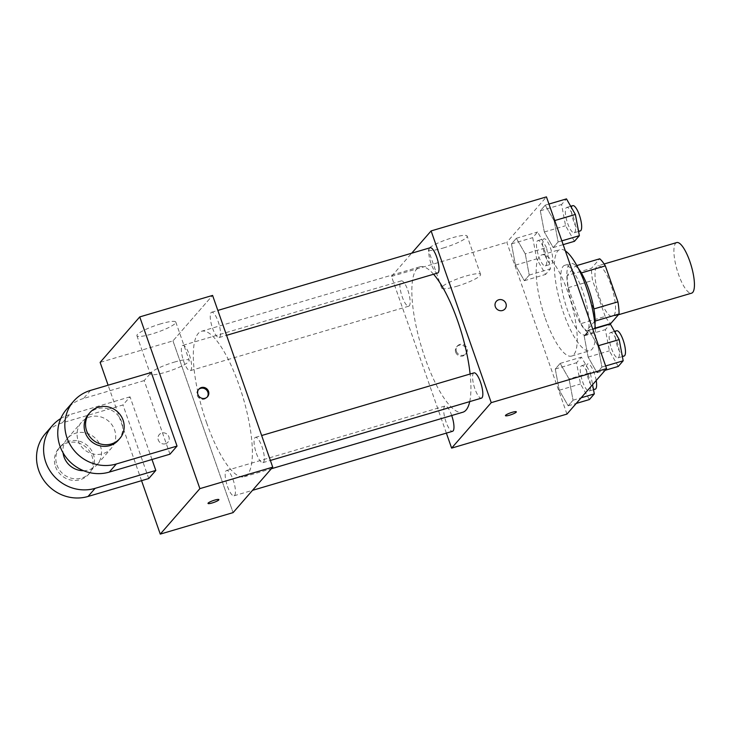 <?xml version="1.0" encoding="UTF-8"?>
<svg xmlns="http://www.w3.org/2000/svg" width="731" height="731" viewBox="0 0 731 731"><rect width="100%" height="100%" fill="white"/><g stroke="black" fill="none" stroke-linecap="round" stroke-linejoin="round"><path stroke-width="0.55" stroke-dasharray="3.65 2.74" d="M676.705 242.573A26.371 7.383 -106.4 0 0 678.505 274.363A26.371 7.383 -106.4 0 0 691.627 293.158M599.594 297.654A26.371 7.383 -106.4 0 0 612.715 316.45A26.371 7.383 -106.4 0 0 612.331 289.065A26.371 7.383 -106.4 0 0 597.794 265.865A26.371 7.383 -106.4 0 0 599.594 297.654M595.116 321.055L594.796 321.156A35.417 9.914 -106.4 0 0 593.645 309.012L581.044 273.019A35.417 9.914 -106.4 0 0 575.461 265.956L567.155 275.486L591.443 268.323L599.74 258.792M567.155 275.486A35.417 9.914 -106.4 0 0 568.307 287.639L580.907 323.623L605.186 316.459A35.417 9.914 -106.4 0 0 610.769 323.522M605.186 316.459L592.585 280.466A35.417 9.914 -106.4 0 1 591.443 268.323M594.796 321.156L586.49 330.686L595.262 328.091M568.307 287.639L592.585 280.466M580.907 323.623A35.417 9.914 -106.4 0 0 586.49 330.686M594.988 324.902A36.258 10.152 73.6 0 1 592.786 332.057A36.258 10.152 73.6 0 1 591.242 333.098A36.258 10.152 73.6 0 1 571.24 301.19A36.258 10.152 73.6 0 1 570.71 263.544A36.258 10.152 73.6 0 1 578.312 268.396M586.719 333.848A36.258 10.152 -106.4 0 0 583.694 294.191A36.258 10.152 -106.4 0 0 564.643 265.335A36.258 10.152 -106.4 0 0 567.119 309.049A36.258 10.152 -106.4 0 0 585.165 334.889A36.258 10.152 -106.4 0 0 586.719 333.848M575.461 265.956L576.805 265.563M565.346 250.888A52.742 14.766 -106.4 0 0 559.973 249.527A52.742 14.766 -106.4 0 0 563.583 313.106A52.742 14.766 -106.4 0 0 589.835 350.697A52.742 14.766 -106.4 0 0 595.29 328.429M545.372 318.478A52.742 14.766 -106.4 0 0 571.624 356.07A52.742 14.766 -106.4 0 0 570.856 301.309A52.742 14.766 -106.4 0 0 541.762 254.909A52.742 14.766 -106.4 0 0 545.372 318.478M597.94 345.854L601.933 367.063L597.026 372.691L588.135 357.103L584.142 335.894L589.049 330.266L597.94 345.854L601.933 367.063L597.026 372.691L588.135 357.103L584.142 335.894L589.049 330.266L597.94 345.854L598.543 345.672M554.125 220.744L558.118 241.952L553.212 247.581L544.321 231.992L540.328 210.784L545.235 205.155L554.125 220.744L558.118 241.952L553.212 247.581L544.321 231.992L540.328 210.784L545.235 205.155L554.125 220.744L554.728 220.561M566.954 414.084L506.811 242.363L546.441 196.886M569.074 378.987L573.058 400.195L568.161 405.824L559.27 390.235L555.277 369.027L560.174 363.398L569.074 378.987L573.058 400.195L568.161 405.824L559.27 390.235L555.277 369.027L560.174 363.398L569.074 378.987L590.319 372.709L592.567 384.689M525.26 253.867L529.244 275.084L524.346 280.704L515.456 265.125L511.462 243.907L516.36 238.288L525.26 253.867L529.244 275.084L524.346 280.704L515.456 265.125L511.462 243.907L516.36 238.288L525.26 253.867L546.505 247.599L550.489 268.807L545.591 274.436L536.7 258.847L532.707 237.639L537.605 232.01L546.505 247.599M433.574 274.244A75.814 21.226 -106.4 0 0 419.905 266.815A75.814 21.226 -106.4 0 0 425.095 358.199A75.814 21.226 -106.4 0 0 462.824 412.238M469.722 401.621A75.814 21.226 -106.4 0 0 470.115 374.007M446.367 433.117L391.487 276.4L411.69 253.209M430.157 247.754A13.185 3.692 -106.4 0 0 431.062 263.653A13.185 3.692 -106.4 0 0 437.622 273.047M473.971 372.874A13.185 3.692 -106.4 0 0 474.876 388.764A13.185 3.692 -106.4 0 0 481.437 398.157M451.712 415.519A13.185 3.692 -106.4 0 0 445.106 405.997A13.185 3.692 -106.4 0 0 446.011 421.897A13.185 3.692 -106.4 0 0 452.571 431.29M407.852 290.28A13.185 3.692 73.6 0 1 408.757 306.179A13.185 3.692 73.6 0 1 401.483 294.575A13.185 3.692 73.6 0 1 401.292 280.887A13.185 3.692 73.6 0 1 407.852 290.28M391.487 276.4L506.811 242.363M443.297 247.992A20.605 3.472 160.7 0 0 467.164 236.104A20.605 3.472 160.7 0 0 446.568 239.64A20.605 3.472 160.7 0 0 428.275 249.719A20.605 3.472 160.7 0 0 443.297 247.992M455.696 352.187A5.766 5.455 41.1 0 0 465.355 354.407A5.766 5.455 41.1 0 0 464.587 346.503A5.766 5.455 41.1 0 0 455.696 352.187M456.409 351.364A5.766 5.455 41.1 0 0 466.067 353.585A5.766 5.455 41.1 0 0 465.3 345.69A5.766 5.455 41.1 0 0 456.409 351.364M504.984 308.939L504.984 308.93A5.766 5.455 -138.9 0 1 497.053 309.259A5.766 5.455 -138.9 0 1 496.285 301.355L496.285 301.355M456.711 286.305A20.605 3.472 160.7 0 0 480.578 274.427A20.605 3.472 160.7 0 0 459.991 277.954A20.605 3.472 160.7 0 0 441.688 288.041A20.605 3.472 160.7 0 0 456.711 286.305M505.441 415.647L505.441 415.647A5.766 0.969 -19.3 0 1 510.567 412.823A5.766 0.969 -19.3 0 1 516.333 411.827A5.766 0.969 -19.3 0 1 516.333 411.836L516.333 411.836M206.571 422.692A75.814 21.226 -106.4 0 0 244.3 476.731A75.814 21.226 -106.4 0 0 243.204 398.011A75.814 21.226 -106.4 0 0 201.381 331.307A75.814 21.226 -106.4 0 0 206.571 422.692M189.338 354.773A13.185 3.692 73.6 0 1 190.234 370.672A13.185 3.692 73.6 0 1 182.96 359.067A13.185 3.692 73.6 0 1 182.768 345.379A13.185 3.692 73.6 0 1 189.338 354.773M256.353 453.257A13.185 3.692 -106.4 0 0 262.922 462.65A13.185 3.692 -106.4 0 0 262.731 448.962A13.185 3.692 -106.4 0 0 255.457 437.366A13.185 3.692 -106.4 0 0 256.353 453.257M227.487 486.389A13.185 3.692 -106.4 0 0 234.048 495.782A13.185 3.692 -106.4 0 0 233.856 482.094A13.185 3.692 -106.4 0 0 226.583 470.49A13.185 3.692 -106.4 0 0 227.487 486.389M212.538 328.146A13.185 3.692 -106.4 0 0 219.108 337.539A13.185 3.692 -106.4 0 0 218.916 323.851A13.185 3.692 -106.4 0 0 211.643 312.247A13.185 3.692 -106.4 0 0 212.538 328.146M172.964 340.893L233.098 512.614L172.964 340.893L212.584 295.415L172.964 340.893L100.129 362.384M538.765 256.471A13.185 3.692 -106.4 0 0 545.335 265.874A13.185 3.692 -106.4 0 0 545.143 252.177A13.185 3.692 -106.4 0 0 537.87 240.581A13.185 3.692 -106.4 0 0 538.765 256.471M529.244 275.084L550.489 268.807M524.346 280.704L545.591 274.436M515.456 265.125L536.7 258.847M511.462 243.907L532.707 237.639M516.36 238.288L537.605 232.01M544.842 254.68A13.185 3.692 -106.4 0 0 551.402 264.083A13.185 3.692 -106.4 0 0 551.211 250.386A13.185 3.692 -106.4 0 0 543.937 238.79A13.185 3.692 -106.4 0 0 544.842 254.68M574.456 241.303L565.566 225.724L561.572 204.506L566.479 198.887M567.64 223.348A13.185 3.692 -106.4 0 0 574.2 232.741A13.185 3.692 -106.4 0 0 574.009 219.053A13.185 3.692 -106.4 0 0 566.735 207.449A13.185 3.692 -106.4 0 0 567.64 223.348M558.118 241.952L561.837 240.855M553.212 247.581L563.162 244.638M544.321 231.992L565.566 225.724M540.328 210.784L561.572 204.506M545.235 205.155L548.944 204.059M572.802 205.658A13.185 3.692 -106.4 0 0 573.707 221.548A13.185 3.692 -106.4 0 0 580.268 230.95M589.405 399.546L580.515 383.967L576.521 362.75L581.419 357.13L590.319 372.709M582.58 381.591A13.185 3.692 -106.4 0 0 589.149 390.984A13.185 3.692 -106.4 0 0 588.958 377.297A13.185 3.692 -106.4 0 0 581.684 365.692A13.185 3.692 -106.4 0 0 582.58 381.591M573.058 400.195L581.127 397.81M568.161 405.824L576.229 403.439M559.27 390.235L580.515 383.967M555.277 369.027L576.521 362.75M560.174 363.398L581.419 357.13M596.204 380.522A13.185 3.692 -106.4 0 0 587.751 363.901A13.185 3.692 -106.4 0 0 588.656 379.791A13.185 3.692 -106.4 0 0 595.217 389.194M618.271 366.423L609.38 350.834L605.387 329.626L610.294 323.997M611.454 348.459A13.185 3.692 -106.4 0 0 618.015 357.852A13.185 3.692 -106.4 0 0 617.823 344.164A13.185 3.692 -106.4 0 0 610.549 332.559A13.185 3.692 -106.4 0 0 611.454 348.459M601.933 367.063L605.652 365.966M597.026 372.691L605.094 370.306M588.135 357.103L609.38 350.834M584.142 335.894L605.387 329.626M589.049 330.266L592.759 329.169M616.617 330.768A13.185 3.692 -106.4 0 0 617.521 346.668A13.185 3.692 -106.4 0 0 624.082 356.061M165.462 443.763A5.766 5.455 -138.9 0 1 159.23 434.607A5.766 5.455 -138.9 0 1 167.161 434.287A5.766 5.455 -138.9 0 1 165.462 443.763M165.453 443.763A5.766 5.455 41.1 0 0 167.161 434.287A5.766 5.455 41.1 0 0 158.965 441.341A5.766 5.455 41.1 0 0 165.453 443.763M141.549 480.669L108.115 385.21M160.774 323.824A20.605 3.472 160.7 0 0 136.916 335.712A20.605 3.472 160.7 0 0 157.503 332.176A20.605 3.472 160.7 0 0 175.796 322.097A20.605 3.472 160.7 0 0 160.774 323.824M174.197 362.147A20.605 3.472 -19.3 0 1 189.219 360.41A20.605 3.472 -19.3 0 1 170.926 370.498A20.605 3.472 -19.3 0 1 150.33 374.034A20.605 3.472 -19.3 0 1 174.197 362.147M198.521 389.559A5.766 5.455 41.1 0 0 198.905 397.856A5.766 5.455 41.1 0 0 207.175 397.107M218.898 499.611L218.898 499.611A5.766 0.969 160.7 0 0 213.918 500.333A5.766 0.969 160.7 0 0 208.143 503.083A5.766 0.969 160.7 0 0 208.015 503.421A5.766 0.969 160.7 0 0 208.015 503.431L208.015 503.421M151.984 459.497L130.045 396.832L122.963 404.956L62.263 422.865A39.556 37.382 41.1 0 0 45.331 433.684M148.74 478.549L122.963 404.956M169.967 454.189L144.19 380.595L151.271 372.472M83.581 470.709A19.774 18.695 41.1 0 0 97.141 464.541A19.774 18.695 41.1 0 0 94.509 437.458A19.774 18.695 41.1 0 0 67.316 438.554A19.774 18.695 41.1 0 0 63.058 452.827M130.045 396.832L69.344 414.751L62.263 422.865M60.746 418.543A39.556 37.382 -138.9 0 1 69.344 414.751M78.171 440.683A19.774 18.695 41.1 0 0 93.029 453.969A19.774 18.695 41.1 0 0 111.295 448.304A19.774 18.695 41.1 0 0 108.663 421.211A19.774 18.695 41.1 0 0 81.47 422.317A19.774 18.695 41.1 0 0 78.171 440.683M90.571 390.391L83.489 398.505L144.19 380.595M83.489 398.505A39.556 37.382 41.1 0 0 66.558 409.323M56.945 465.044A19.774 18.695 41.1 0 0 71.802 478.33A19.774 18.695 41.1 0 0 90.068 472.665A19.774 18.695 41.1 0 0 87.437 445.572A19.774 18.695 41.1 0 0 60.244 446.678A19.774 18.695 41.1 0 0 56.945 465.044M55.529 466.661A19.774 18.695 41.1 0 0 70.386 479.956A19.774 18.695 41.1 0 0 88.652 474.282A19.774 18.695 41.1 0 0 86.02 447.198A19.774 18.695 41.1 0 0 58.827 448.295A19.774 18.695 41.1 0 0 55.529 466.661M118.367 440.181A19.774 18.695 41.1 0 0 121.666 421.814A19.774 18.695 41.1 0 0 106.808 408.528A19.774 18.695 41.1 0 0 88.542 414.194M604.135 263.992L597.794 265.865M618.389 314.778L612.715 316.45M585.165 334.889L591.242 333.098M564.643 265.335L570.71 263.544M571.624 356.07L589.835 350.697M541.762 254.909L559.973 249.527M457.368 346.01L456.656 346.823M466.067 353.585L465.355 354.407M480.578 274.427L467.164 236.104M441.688 288.041L428.275 249.719M244.3 476.731L271.32 468.754M201.381 331.307L419.905 266.815M401.292 280.887L182.768 345.379M408.757 306.179L190.234 370.672M262.922 462.65L270.379 460.448M255.457 437.366L261.652 435.53M234.048 495.782L252.515 490.337M226.583 470.49L445.106 405.997M219.108 337.539L226.564 335.337M211.643 312.247L217.838 310.419M545.335 265.874L551.402 264.083M537.87 240.581L543.937 238.79M574.2 232.741L578.568 231.453M566.735 207.449L570.701 206.279M589.149 390.984L593.508 389.696M581.684 365.692L587.751 363.901M618.015 357.852L622.383 356.564M610.549 332.559L614.515 331.39M136.916 335.712L150.33 374.034M175.796 322.097L189.219 360.41M198.85 389.139L198.138 389.952M207.549 396.714L206.836 397.536M97.141 464.541L111.295 448.304M67.316 438.554L81.47 422.317M88.652 474.282L90.068 472.665M58.827 448.295L60.244 446.678"/><path stroke-width="1.1" d="M618.389 314.778L691.627 293.158A26.371 7.383 -106.4 0 0 691.243 265.773A26.371 7.383 -106.4 0 0 676.705 242.573L604.135 263.992M581.346 272.928L605.323 265.856A35.417 9.914 -106.4 0 0 599.74 258.792L576.805 265.563M605.323 265.856L617.923 301.839A35.417 9.914 -106.4 0 1 619.075 313.992L610.769 323.522L595.262 328.091M595.116 321.055L619.075 313.992M578.312 268.396A36.258 10.152 73.6 0 1 594.988 324.902M593.892 308.939L617.923 301.839M595.29 328.429A52.742 14.766 -106.4 0 0 565.346 250.888M411.69 253.209L431.107 230.923L546.441 196.886L606.575 368.616L566.954 414.084L451.621 448.121L446.367 433.117M431.107 230.923L491.241 402.653L606.575 368.616M491.241 402.653L451.621 448.121M516.333 411.836A5.766 0.969 -19.3 0 1 509.653 415.162A5.766 0.969 -19.3 0 1 505.441 415.647A5.766 0.969 -19.3 0 1 510.567 412.823A5.766 0.969 -19.3 0 1 516.333 411.836A5.766 0.969 -19.3 0 1 509.653 415.162A5.766 0.969 -19.3 0 1 505.441 415.647M271.32 468.754L462.824 412.238A75.814 21.226 -106.4 0 0 469.722 401.621M470.115 374.007A75.814 21.226 -106.4 0 0 433.574 274.244M226.564 335.337L437.622 273.047A13.185 3.692 -106.4 0 0 437.43 259.359A13.185 3.692 -106.4 0 0 430.157 247.754L217.838 310.419M270.379 460.448L481.437 398.157A13.185 3.692 -106.4 0 0 481.245 384.469A13.185 3.692 -106.4 0 0 473.971 372.874L261.652 435.53M252.515 490.337L452.571 431.29A13.185 3.692 -106.4 0 0 451.712 415.519M496.285 301.355A5.766 5.455 -138.9 0 1 505.943 303.575A5.766 5.455 -138.9 0 1 497.053 309.259A5.766 5.455 -138.9 0 1 501.612 299.701A5.766 5.455 -138.9 0 1 504.984 308.939M108.115 385.21L100.129 362.384L139.749 316.916L212.584 295.415L272.727 467.146L233.098 512.614L160.263 534.114L141.549 480.669M548.944 204.059L566.479 198.887L575.37 214.466L579.363 235.684L574.456 241.303L563.162 244.638M554.728 220.561L575.37 214.466M561.837 240.855L579.363 235.684M578.568 231.453L580.268 230.95A13.185 3.692 -106.4 0 0 580.076 217.262A13.185 3.692 -106.4 0 0 572.802 205.658L570.701 206.279M592.567 384.689L594.303 393.927L589.405 399.546L576.229 403.439M581.127 397.81L594.303 393.927M593.508 389.696L595.217 389.194A13.185 3.692 -106.4 0 0 596.204 380.522M592.759 329.169L610.294 323.997L619.184 339.586L623.178 360.794L618.271 366.423L605.094 370.306M598.543 345.672L619.184 339.586M605.652 365.966L623.178 360.794M622.383 356.564L624.082 356.061A13.185 3.692 -106.4 0 0 623.89 342.373A13.185 3.692 -106.4 0 0 616.617 330.768L614.515 331.39M201.327 387.558A5.766 5.455 -138.9 0 1 207.549 396.714A5.766 5.455 -138.9 0 1 199.618 397.034A5.766 5.455 -138.9 0 1 201.327 387.558M139.749 316.916L199.883 488.637L272.727 467.146L233.098 512.614M212.584 295.415L272.727 467.146M207.175 397.107A5.766 5.455 41.1 0 0 198.521 389.559M208.143 503.092A5.766 0.969 -19.3 0 1 213.918 500.342A5.766 0.969 -19.3 0 1 218.898 499.611A5.766 0.969 -19.3 0 1 213.781 502.444A5.766 0.969 -19.3 0 1 208.015 503.431A5.766 0.969 -19.3 0 1 208.143 503.092M199.883 488.637L160.263 534.114M208.015 503.431A5.766 0.969 160.7 0 0 213.781 502.435A5.766 0.969 160.7 0 0 218.898 499.611M155.813 470.435L95.112 488.345A39.556 37.382 -138.9 0 1 50.585 471.751A39.556 37.382 -138.9 0 1 52.404 425.561L45.331 433.684A39.556 37.382 41.1 0 0 43.513 479.874A39.556 37.382 41.1 0 0 88.04 496.468L148.74 478.549L155.813 470.435L151.984 459.497M177.039 446.074L169.967 454.189L109.266 472.107A39.556 37.382 41.1 0 1 64.739 455.514A39.556 37.382 41.1 0 1 66.558 409.323L73.63 401.2A39.556 37.382 41.1 0 0 71.812 447.39A39.556 37.382 41.1 0 0 116.339 463.984L177.039 446.074L151.271 372.472L90.571 390.391A39.556 37.382 41.1 0 0 73.63 401.2M63.058 452.827A19.774 18.695 41.1 0 0 64.017 456.921A19.774 18.695 41.1 0 0 83.581 470.709M52.404 425.561A39.556 37.382 -138.9 0 1 60.746 418.543M89.959 412.567L88.542 414.194A19.774 18.695 41.1 0 0 91.174 441.277A19.774 18.695 41.1 0 0 118.367 440.181L119.783 438.554A19.774 18.695 -138.9 0 1 92.59 439.66A19.774 18.695 -138.9 0 1 89.959 412.567A19.774 18.695 -138.9 0 1 108.225 406.902A19.774 18.695 -138.9 0 1 123.082 420.188A19.774 18.695 -138.9 0 1 119.783 438.554M95.112 488.345L88.04 496.468M116.339 463.984L109.266 472.107"/></g></svg>

